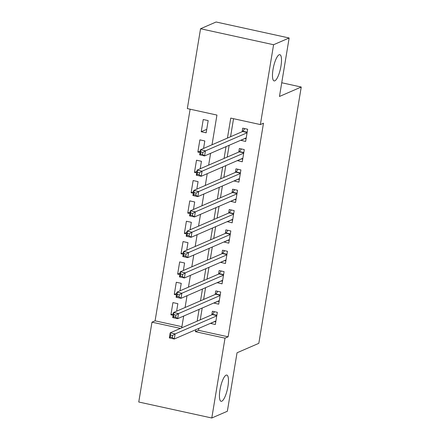 <?xml version="1.0" encoding="UTF-8"?>
<svg xmlns="http://www.w3.org/2000/svg" width="440" height="440" viewBox="0 0 440 440"><rect width="100%" height="100%" fill="white"/><g stroke="black" fill="none" stroke-linecap="round" stroke-linejoin="round"><path stroke-width="0.66" d="M274.835 80.823A13.42 3.586 -77.7 0 1 274.12 80.911A13.42 3.586 -77.7 0 1 273.229 68.283A13.42 3.586 -77.7 0 1 279.142 54.786A13.42 3.586 -77.7 0 1 279.857 54.692A13.42 3.586 -77.7 0 1 280.748 67.32A13.42 3.586 -77.7 0 1 274.835 80.823M221.793 401.203A13.42 3.586 -77.7 0 1 221.078 401.297A13.42 3.586 -77.7 0 1 220.187 388.668A13.42 3.586 -77.7 0 1 226.105 375.166A13.42 3.586 -77.7 0 1 226.82 375.073A13.42 3.586 -77.7 0 1 227.711 387.701A13.42 3.586 -77.7 0 1 221.793 401.203M212.025 144.771L216.942 115.066L187.33 108.587L200.552 28.743L216.106 22L289.146 37.989L279.466 96.47L301.246 87.026L258.814 343.338L237.034 352.776L227.348 411.257L211.794 418L138.754 402.012L151.971 322.173L180.433 328.4M190.119 109.192L155.084 320.826L151.971 322.173M240.713 140.278L245.636 141.449L247.654 129.245L242.721 128.161L242.132 131.725M237.347 160.617L242.264 161.788L244.288 149.584L239.349 148.506L238.761 152.064M233.981 180.961L238.898 182.132L240.917 169.928L235.983 168.845L235.395 172.409M230.61 201.3L235.532 202.472L237.551 190.267L232.617 189.189L232.029 192.748M227.244 221.645L232.161 222.816L234.185 210.612L229.251 209.528L228.657 213.092M223.878 241.984L228.795 243.155L230.819 230.951L225.88 229.873L225.291 233.431M220.506 262.328L225.429 263.5L227.447 251.295L222.514 250.212L221.925 253.776M217.14 282.667L222.063 283.839L224.081 271.634L219.148 270.556L218.559 274.115M213.774 303.012L218.691 304.183L220.715 291.979L215.776 290.895L215.188 294.459M173.349 313.748L170.913 314.804L172.931 302.599L177.865 303.677L176.627 311.168M176.715 293.403L174.279 294.459L176.297 282.255L181.236 283.338L179.993 290.829M180.081 273.064L177.645 274.12L179.669 261.916L184.602 262.994L183.359 270.485M183.453 252.72L181.016 253.776L183.035 241.571L187.968 242.655L186.731 250.146M186.819 232.381L184.382 233.437L186.401 221.232L191.334 222.31L190.097 229.801M190.185 212.036L187.748 213.092L189.767 200.888L194.706 201.971L193.463 209.462M193.556 191.697L191.114 192.753L193.138 180.549L198.072 181.627L196.834 189.118M196.922 171.353L194.486 172.409L196.504 160.204L201.438 161.288L200.2 168.779M200.288 151.014L197.852 152.07L199.87 139.865L204.809 140.943L203.566 148.434M155.084 320.826L181.907 326.695M173.096 315.282L170.913 314.804M176.462 294.938L174.279 294.459M179.828 274.599L177.645 274.12M183.2 254.254L181.016 253.776M186.566 233.915L184.382 233.437M189.931 213.571L187.748 213.092M193.298 193.232L191.114 192.753M196.669 172.887L194.486 172.409M200.035 152.548L197.852 152.07M206.156 132.809L208.175 120.604L203.242 119.521L201.218 131.725L206.156 132.809M198.836 328.367L198.512 330.33L228.124 336.809L263.483 123.222L260.37 124.57L230.758 118.091L227.447 138.083M233.547 118.701L230.56 136.736M229.147 145.288L227.194 157.08M225.775 165.632L223.828 177.419M222.409 185.972L220.457 197.764M219.043 206.316L217.091 218.103M215.677 226.655L213.725 238.447M212.306 247L210.353 258.786M208.94 267.339L206.987 279.131M205.573 287.683L203.621 299.47M202.202 308.022L200.255 319.814M210.408 323.351L215.325 324.522L217.344 312.318L212.41 311.24L211.822 314.798M301.246 87.026L281.732 82.759M289.146 37.989L273.587 44.726L260.37 124.57M200.552 28.743L273.587 44.726M228.124 336.809L225.011 338.157L211.794 418M195.723 329.714L195.399 331.678L225.011 338.157M226.034 146.636L224.081 158.428M222.668 166.98L220.715 178.767M219.296 187.319L217.349 199.111M215.93 207.663L213.978 219.45M212.564 228.003L210.612 239.795M209.198 248.347L207.246 260.134M205.827 268.686L203.874 280.478M202.461 289.031L200.508 300.817M199.095 309.37L197.142 321.161M181.715 327.844L183.667 316.058M185.086 307.505L187.033 295.713M188.452 287.161L190.405 275.374M191.818 266.822L193.771 255.03M195.184 246.477L197.137 234.691M198.556 226.138L200.508 214.346M201.922 205.794L203.874 194.007M205.288 185.455L207.24 173.663M208.659 165.11L210.606 153.323M198.512 330.33L195.399 331.678M214.561 321.64L210.392 323.444M206.729 129.338L201.218 131.725M217.927 301.296L213.757 303.1M221.293 280.957L217.124 282.761M224.659 260.612L220.495 262.416M228.03 240.273L223.861 242.077M231.396 219.929L227.227 221.733M234.762 199.59L230.599 201.394M238.134 179.245L233.965 181.049M241.5 158.906L237.331 160.71M244.865 138.562L240.697 140.366M214.429 321.607L215.76 321.899M172.579 335.473L170.605 335.043L170.269 337.079L172.244 337.507L172.579 335.473L175.12 333.922L174.279 339.009L169.345 337.925L170.187 332.844L175.12 333.922L216.755 315.876M215.914 320.964L174.279 339.009L172.244 337.507M170.605 335.043L170.187 332.844L212.322 314.584A2.096 0.561 102.3 0 0 212.575 314.336L214.423 311.68M170.269 337.079L169.345 337.925M217.795 301.268L219.126 301.56M175.945 315.134L173.976 314.699L173.635 316.734L175.61 317.168L175.945 315.134L178.492 313.583L177.65 318.665L172.711 317.587L173.553 312.499L178.492 313.583L220.127 295.537M219.28 300.625L177.65 318.665L175.61 317.168M173.976 314.699L173.553 312.499L215.688 294.239A2.096 0.561 102.3 0 0 215.941 293.992L217.795 291.341M173.635 316.734L172.711 317.587M221.161 280.923L222.497 281.215M179.316 294.789L177.342 294.36L177.007 296.395L178.981 296.824L179.316 294.789L181.858 293.238L181.016 298.326L176.083 297.242L176.924 292.16L181.858 293.238L223.493 275.193M222.651 280.28L181.016 298.326L178.981 296.824M177.342 294.36L176.924 292.16L219.054 273.9A2.096 0.561 102.3 0 0 219.313 273.653L221.161 270.996M177.007 296.395L176.083 297.242M224.527 260.585L225.863 260.876M182.683 274.45L180.708 274.016L180.373 276.051L182.347 276.485L182.683 274.45L185.224 272.894L184.382 277.981L179.448 276.903L180.29 271.815L185.224 272.894L226.859 254.854M226.017 259.941L184.382 277.981L182.347 276.485M180.708 274.016L180.29 271.815L222.42 253.556A2.096 0.561 102.3 0 0 222.679 253.308L224.527 250.657M180.373 276.051L179.448 276.903M227.898 240.24L229.229 240.532M186.049 254.106L184.074 253.677L183.739 255.712L185.713 256.141L186.049 254.106L188.595 252.555L187.748 257.642L182.815 256.559L183.656 251.477L188.595 252.555L230.225 234.509M229.383 239.597L187.748 257.642L185.713 256.141M184.074 253.677L183.656 251.477L225.792 233.216A2.096 0.561 102.3 0 0 226.045 232.969L227.898 230.313M183.739 255.712L182.815 256.559M231.264 219.901L232.595 220.193M189.42 233.767L187.446 233.332L187.105 235.367L189.079 235.802L189.42 233.767L191.961 232.21L191.12 237.298L186.181 236.22L187.028 231.132L191.961 232.21L233.596 214.17M232.755 219.257L191.12 237.298L189.079 235.802M187.446 233.332L187.028 231.132L229.157 212.872A2.096 0.561 102.3 0 0 229.416 212.625L231.264 209.968M187.105 235.367L186.181 236.22M234.63 199.556L235.966 199.848M192.786 213.422L190.812 212.993L190.476 215.023L192.451 215.457L192.786 213.422L195.327 211.871L194.486 216.959L189.552 215.875L190.394 210.793L195.327 211.871L236.962 193.826M236.121 198.913L194.486 216.959L192.451 215.457M190.812 212.993L190.394 210.793L232.524 192.533A2.096 0.561 102.3 0 0 232.782 192.286L234.63 189.629M190.476 215.023L189.552 215.875M238.002 179.218L239.333 179.509M196.152 193.083L194.178 192.649L193.842 194.684L195.816 195.118L196.152 193.083L198.693 191.527L197.852 196.614L192.918 195.536L193.76 190.448L198.693 191.527L240.328 173.487M239.487 178.574L197.852 196.614L195.816 195.118M194.178 192.649L193.76 190.448L235.895 172.189A2.096 0.561 102.3 0 0 236.148 171.941L237.996 169.285M193.842 194.684L192.918 195.536M241.368 158.873L242.698 159.165M199.518 172.739L197.549 172.31L197.208 174.339L199.183 174.774L199.518 172.739L202.065 171.188L201.223 176.275L196.284 175.191L197.126 170.11L202.065 171.188L243.7 153.142M242.853 158.23L201.223 176.275L199.183 174.774M197.549 172.31L197.126 170.11L239.261 151.85A2.096 0.561 102.3 0 0 239.514 151.602L241.368 148.946M197.208 174.339L196.284 175.191M244.734 138.534L246.07 138.826M202.889 152.399L200.915 151.965L200.58 154L202.554 154.435L202.889 152.399L205.431 150.843L204.589 155.93L199.656 154.853L200.497 149.765L205.431 150.843L247.066 132.803M246.224 137.891L204.589 155.93L202.554 154.435M200.915 151.965L200.497 149.765L242.627 131.505A2.096 0.561 102.3 0 0 242.886 131.258L244.734 128.601M200.58 154L199.656 154.853M216.81 315.562L212.322 314.584M216.86 315.271L212.575 314.336M220.176 295.224L215.688 294.239M220.226 294.932L215.941 293.992M223.542 274.879L219.054 273.9M223.591 274.588L219.313 273.653M226.914 254.54L222.42 253.556M226.958 254.249L222.679 253.308M230.28 234.196L225.792 233.216M230.329 233.904L226.045 232.969M233.646 213.857L229.157 212.872M233.695 213.565L229.416 212.625M237.012 193.512L232.524 192.533M237.061 193.221L232.782 192.286M240.383 173.173L235.895 172.189M240.433 172.882L236.148 171.941M243.749 152.829L239.261 151.85M243.799 152.537L239.514 151.602M247.115 132.489L242.627 131.505M247.165 132.198L242.886 131.258"/></g></svg>

